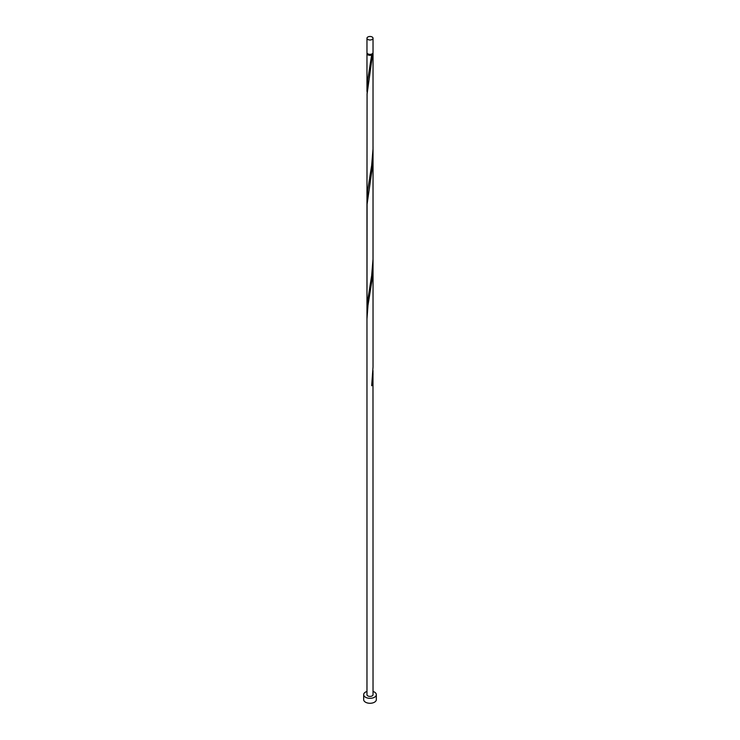 <?xml version="1.0" encoding="UTF-8"?>
<svg xmlns="http://www.w3.org/2000/svg" width="740" height="740" viewBox="0 0 740 740"><rect width="100%" height="100%" fill="white"/><g stroke="black" fill="none" stroke-linecap="round" stroke-linejoin="round"><path stroke-width="1.11" d="M367.854 39.479A3.034 1.758 0 0 0 371.166 39.858A3.034 1.758 0 0 0 373.034 38.24A3.034 1.758 0 0 0 372.146 37A3.034 1.758 0 0 0 368.835 36.621A3.034 1.758 0 0 0 366.966 38.24A3.034 1.758 0 0 0 367.854 39.479M373.034 38.24L373.034 52.596A3.034 1.758 180 0 1 371.166 54.214A3.034 1.758 180 0 1 367.854 53.835A3.034 1.758 180 0 1 366.966 52.596L366.966 38.24M372.424 53.65A2.433 1.406 180 0 1 371.721 54.584A2.433 1.406 180 0 1 368.279 54.584A2.433 1.406 180 0 1 367.577 53.65M366.966 691.456A6.327 3.654 0 0 0 363.673 694.666A6.327 3.654 0 0 0 365.523 697.246A6.327 3.654 0 0 0 372.424 698.042A6.327 3.654 0 0 0 376.327 694.666A6.327 3.654 0 0 0 374.477 692.085A6.327 3.654 0 0 0 373.034 691.456M363.673 694.666L363.673 699.624A6.327 3.654 0 0 0 365.523 702.205A6.327 3.654 0 0 0 372.424 703A6.327 3.654 0 0 0 376.327 699.624L376.327 694.666M372.914 53.095A3.034 1.758 180 0 1 373.034 53.585A3.034 1.758 180 0 1 372.535 54.556L371.674 55.047A3.034 1.758 180 0 1 367.854 54.825A3.034 1.758 180 0 1 366.966 53.585A3.034 1.758 180 0 1 367.086 53.095M371.721 54.584L367.734 79.809L367.04 94.924M373.034 53.585L373.016 149.008L371.674 165.279L367.734 190.041L366.966 201.641L367.077 94.147L372.535 54.556M373.034 146.529L373.016 259.24L371.674 275.511L367.734 300.264L367.04 315.379M372.988 150.035L371.961 170.172L367.077 204.37L366.966 318.903L367.983 305.426L371.961 280.404L373.034 263.792M366.966 318.903L366.966 694.666A3.034 1.758 0 0 0 367.854 695.905A3.034 1.758 0 0 0 371.166 696.285A3.034 1.758 0 0 0 373.034 694.666L372.988 370.5M371.739 385.263L372.535 385.244L373.034 374.014M372.535 385.244A3.034 1.758 180 0 1 371.674 385.743L373.034 366.985L373.034 153.559M366.966 53.585L366.966 91.409M366.966 201.641L366.966 311.873"/></g></svg>
